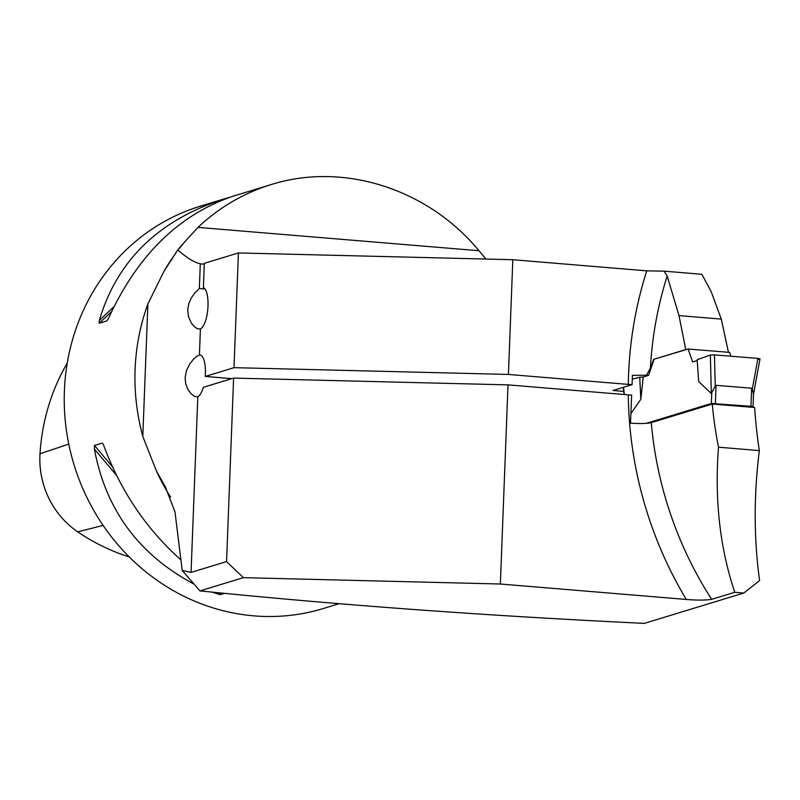 <?xml version="1.0" encoding="UTF-8"?>
<svg xmlns="http://www.w3.org/2000/svg" width="800" height="800" viewBox="0 0 800 800"><rect width="100%" height="100%" fill="white"/><g stroke="black" fill="none" stroke-linecap="round" stroke-linejoin="round"><path stroke-width="1.2" d="M175.69 253.36A210.36 196.52 73 0 0 164.09 271.1L177.73 249.93C186.69 257.77 194.21 262.41 200.29 263.84L199.34 288.52L194.85 292.82L191.26 298.02L188.83 303.56L187.72 309.69L188.5 316.7L191.22 322.83L194.54 326.85L197.73 328.89L200.41 328.92L199.41 355.05L196.68 356.35L193.29 359.4L189.63 364.17L186.42 370.76L185.1 377.9L185.75 383.92L187.76 389.14L190.97 393.68L194.72 396.52L197.81 396.7A21.04 7.03 94.7 0 0 203.32 387.32L233.61 378.09L508.01 384.87L500.36 584.01L243.4 577.66L199.97 590.9C338.91 605.02 487.03 615.84 644.34 623.37L743.77 593.05L734.73 592.29L711.65 599.33C705.78 600.3 697.33 600.34 686.3 599.45A381.54 356.44 -107 0 1 628.29 394.86L631.65 395.09L630.51 423.17C640.14 423.78 647.07 423.6 651.28 422.65A364.71 340.71 73 0 0 711.65 599.33M199.97 590.9L182.22 570.44L174.99 511.95L165.2 486.52L156.41 470.98A210.36 196.52 73 0 0 170.62 497.17M759.33 450.59L718.52 447.2A364.71 340.71 -107 0 1 712.29 404.04L754.67 407.48A452.54 422.76 -107 0 0 759.33 450.59C753.75 495.54 753.84 538.86 759.61 580.54L743.77 593.05M718.52 447.2C714.47 499.39 719.88 547.76 734.73 592.29M712.29 404.04L651.28 422.65M164.09 271.1L147.89 303.95C140.27 324.89 136 346.69 135.09 369.34C134.26 391.99 136.83 414.35 142.8 436.4L156.41 470.98M197.81 396.7L191.06 572.41L182.22 570.44M191.06 572.41L226.56 561.58L243.4 577.66M233.61 378.09L226.56 561.58M623.71 391.38L612.93 390.49L632.06 384.65L628.3 384.4A381.54 356.44 -107 0 1 646.76 270.85L512.82 259.72L238.41 252.94L204.32 263.34L203.39 287.47A21.04 7.03 -85.3 0 1 207.89 308.09A21.04 7.03 -85.3 0 1 200.41 328.92M646.76 270.85L664.06 271.15L701.9 274.29L711.35 292.02L721.28 319.11L679.01 315.6L667.17 276.05A364.71 340.71 73 0 0 650.41 368.04L653.63 359.37L685.76 349.57L679.01 315.6M628.3 384.4L508.42 374.44L234.01 367.66L205.24 376.43L231.8 378.64M508.01 384.87L628.29 394.86M728.46 352.29L721.28 319.11M650.41 368.04L646.56 375.19L632.42 375.32L632.06 384.65M664.06 271.15L667.17 276.05M730.96 356.22L729.64 352.39L688.15 349.02L653.63 359.37M512.82 259.72L508.42 374.44M177.73 249.93L186.69 239.68A210.36 196.52 73 0 0 179.52 248.3M238.41 252.94L234.01 367.66M199.41 355.05A21.04 7.03 94.7 0 1 199.96 355.03A21.04 7.03 94.7 0 1 205.24 376.43M500.36 584.01L686.3 599.45M654.08 359.41L648.58 375.35L646.56 375.19M485.93 259.06L478.98 250.73C428.02 188.81 343.41 161.83 271.34 184.52L233.8 195.97C179.53 214.16 137.91 254.66 108.93 317.47L106.91 320.9L99.18 323.26L99.33 320.39C116.85 261.08 157.97 220.74 222.67 199.37L228.77 197.6M338.53 603.88L323.32 608.52A210.36 196.52 -107 0 1 64.39 390.9A210.36 196.52 -107 0 1 200.6 206.1L222.67 199.37M271.34 184.52C243.73 193.06 219.27 207.35 197.98 227.39L186.69 239.68M194.03 584.09C138.92 554.81 105.71 509.81 94.39 449.07L94.48 445.48L102.21 443.12L102.81 443.58M103.23 444.33L103.98 446.15C120.87 491.33 146.55 529.28 181.04 560.01M224.32 593.41L220.18 594.67L212.2 592.17M338.12 603.81L335.96 604.29L337.55 603.8M67.25 363.05A204.68 191.21 73 0 0 40 453.76A83.72 78.21 73 0 0 77.7 531.84A204.68 191.21 73 0 0 129.19 556.9M200.29 263.84L204.29 264.17M199.34 288.52L205.07 289M646.18 423.36L711.35 403.48L750.96 406.28L753.04 406.73L751.59 407.23M710.37 354.98L714.46 354.88L715.24 386.1L711.34 393.5L698.72 381.6L697.15 359.71L710.37 354.98L711.34 393.5M688.15 349.02L692.58 361.93L697.21 360.52M648.58 375.35L643.22 376.99L640.84 399.25L630.89 413.64M714.46 354.88L757.92 358.41L752.31 389.11L753.4 393.95M757.92 358.41L760 358.86L753.31 395.45M750.96 406.28L751.62 388.21L752.31 389.11M751.62 388.21L716.06 385.32L715.24 386.1M623.51 387.26L624.32 394.53M632.27 379.19L639.73 377.22L640.84 399.25M639.73 377.22L643.22 376.99M757.72 359.53L759.76 359L757.92 358.41L714.46 354.88L710.37 354.98L697.15 359.71M142.8 436.4L147.89 303.95M77.7 531.84L103.1 525.42M40 453.76L68.77 444.1M94.39 449.07L116.53 475.35M215.22 592.48L216.23 593.68M94.48 445.48L112.46 466.82M218.63 592.83L220.18 594.67M111.54 311.7L99.18 323.26M113.9 306.78L99.33 320.39M197.98 227.39L478.98 250.73M711.35 403.48L711.76 392.34M715.39 403.39L716.06 385.32M172.02 259.1L171.03 260.58M165.64 487.31L165.2 486.52M753.04 406.73L753.5 393.99M624.06 394.5L623.27 387.33"/></g></svg>
